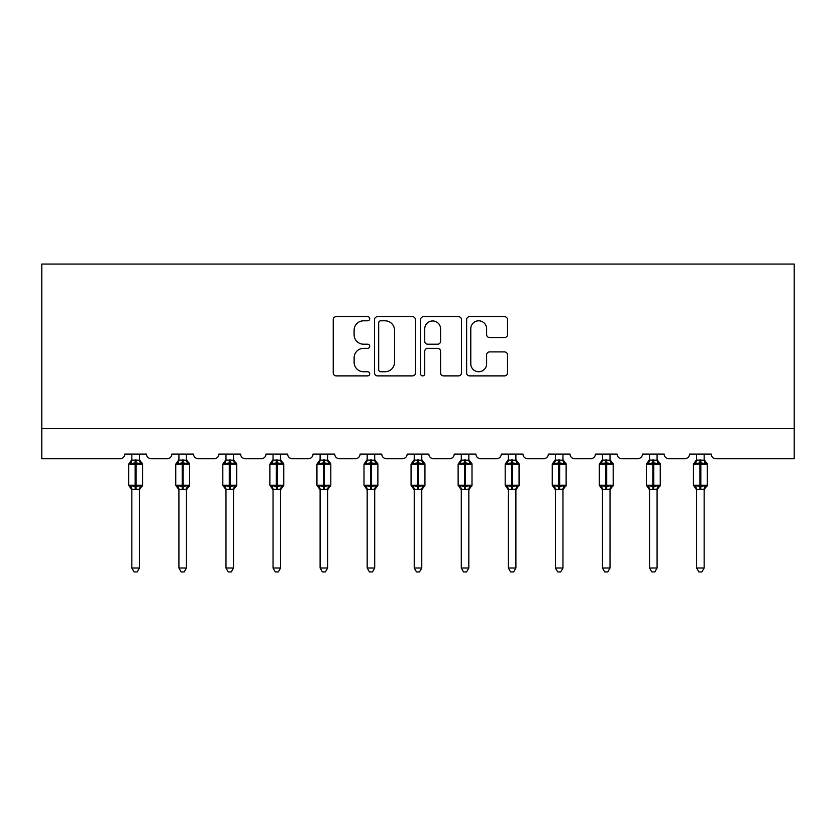 <?xml version="1.0" encoding="UTF-8"?>
<svg xmlns="http://www.w3.org/2000/svg" width="836" height="836" viewBox="0 0 836 836"><rect width="100%" height="100%" fill="white"/><g stroke="black" fill="none" stroke-linecap="round" stroke-linejoin="round"><path stroke-width="1.25" d="M369.731 318.735A2.069 2.069 0 0 0 367.662 316.666L336.197 316.666A2.957 2.957 0 0 0 333.23 319.624L333.23 372.929A2.957 2.957 0 0 0 336.197 375.886L367.662 375.886A2.069 2.069 0 0 0 369.731 373.817A2.069 2.069 0 0 0 367.662 371.738L363.587 371.738A9.478 9.478 0 0 1 354.109 362.27L354.109 357.818A9.478 9.478 0 0 1 363.587 348.351L367.662 348.351A2.069 2.069 0 0 0 369.731 346.271A2.069 2.069 0 0 0 367.662 344.202L363.587 344.202A9.478 9.478 0 0 1 354.109 334.724L354.109 330.283A9.478 9.478 0 0 1 363.587 320.805L367.662 320.805A2.069 2.069 0 0 0 369.731 318.735M504.547 337.535A2.957 2.957 0 0 0 507.504 334.578L507.504 319.624A2.957 2.957 0 0 0 504.547 316.666L469.602 316.666A2.957 2.957 0 0 0 466.634 319.624L466.634 372.929A2.957 2.957 0 0 0 469.602 375.886L504.547 375.886A2.957 2.957 0 0 0 507.504 372.929L507.504 354.861A2.957 2.957 0 0 0 504.547 351.904L489.593 351.904A2.957 2.957 0 0 0 486.625 354.861L486.625 363.817A7.921 7.921 0 0 1 478.704 371.738A7.921 7.921 0 0 1 470.783 363.817L470.783 328.726A7.921 7.921 0 0 1 478.704 320.805A7.921 7.921 0 0 1 486.625 328.726L486.625 334.578A2.957 2.957 0 0 0 489.593 337.535L504.547 337.535M794.2 428.481L794.2 264.061L41.8 264.061L41.8 458.65L120.238 458.65A4.525 4.525 0 0 0 124.763 454.126L146.488 454.126A4.525 4.525 0 0 0 151.013 458.65L167.304 458.65A4.525 4.525 0 0 0 171.829 454.126L193.544 454.126A4.525 4.525 0 0 0 198.069 458.65L214.361 458.65A4.525 4.525 0 0 0 218.886 454.126L240.611 454.126A4.525 4.525 0 0 0 245.136 458.65L261.428 458.65A4.525 4.525 0 0 0 265.952 454.126L287.668 454.126A4.525 4.525 0 0 0 292.203 458.65L308.484 458.65A4.525 4.525 0 0 0 313.009 454.126L334.734 454.126A4.525 4.525 0 0 0 339.259 458.65L355.551 458.65A4.525 4.525 0 0 0 360.076 454.126L381.801 454.126A4.525 4.525 0 0 0 386.326 458.65L402.618 458.65A4.525 4.525 0 0 0 407.142 454.126L428.858 454.126A4.525 4.525 0 0 0 433.382 458.65L449.674 458.65A4.525 4.525 0 0 0 454.199 454.126L475.924 454.126A4.525 4.525 0 0 0 480.449 458.65L496.741 458.65A4.525 4.525 0 0 0 501.266 454.126L522.991 454.126A4.525 4.525 0 0 0 527.516 458.65L543.797 458.65A4.525 4.525 0 0 0 548.332 454.126L570.048 454.126A4.525 4.525 0 0 0 574.572 458.65L590.864 458.65A4.525 4.525 0 0 0 595.389 454.126L617.114 454.126A4.525 4.525 0 0 0 621.639 458.65L637.931 458.65A4.525 4.525 0 0 0 642.456 454.126L664.171 454.126A4.525 4.525 0 0 0 668.695 458.65L684.987 458.65A4.525 4.525 0 0 0 689.512 454.126L711.237 454.126A4.525 4.525 0 0 0 715.762 458.65L794.2 458.65L794.2 428.481L41.8 428.481M415.408 319.624A2.957 2.957 0 0 0 412.451 316.666L377.506 316.666A2.957 2.957 0 0 0 374.549 319.624L374.549 372.929A2.957 2.957 0 0 0 377.506 375.886L412.451 375.886A2.957 2.957 0 0 0 415.408 372.929L415.408 319.624M423.549 316.666L458.494 316.666A2.957 2.957 0 0 1 461.451 319.624L461.451 372.929A2.957 2.957 0 0 1 458.494 375.886L443.54 375.886A2.957 2.957 0 0 1 440.582 372.929L440.582 351.308A2.957 2.957 0 0 0 437.615 348.351L427.698 348.351A2.957 2.957 0 0 0 424.74 351.308L424.74 373.817A2.069 2.069 0 0 1 422.661 375.886A2.069 2.069 0 0 1 420.592 373.817L420.592 319.624A2.957 2.957 0 0 1 423.549 316.666M380.767 320.805A2.069 2.069 0 0 0 378.687 322.884L378.687 369.669A2.069 2.069 0 0 0 380.767 371.738L385.051 371.738A9.478 9.478 0 0 0 394.529 362.27L394.529 330.283A9.478 9.478 0 0 0 385.051 320.805L380.767 320.805M440.582 328.882A7.921 7.921 0 0 0 432.661 320.961A7.921 7.921 0 0 0 424.74 328.882L424.74 341.245A2.957 2.957 0 0 0 427.698 344.202L437.615 344.202A2.957 2.957 0 0 0 440.582 341.245L440.582 328.882M131.848 568.01L139.393 568.01L137.135 571.939L134.115 571.939L131.848 568.01L131.848 489.311A3.323 3.166 180 0 0 130.113 486.542L130.761 485.57L135.171 486.636L135.171 485.277L136.08 485.277L136.08 462.799L140.49 463.865L141.577 462.736A1.505 1.505 0 0 1 142.559 464.158L128.681 464.158L128.681 485.277L135.171 485.277L135.171 462.799L130.761 463.865L130.113 462.893A3.323 3.166 0 0 0 131.848 460.103L139.393 460.26L139.393 454.126M139.393 568.01L139.393 489.175L135.171 489.614L135.171 486.636L136.08 486.636L136.08 485.277L142.559 485.277A1.505 1.505 0 0 1 141.577 486.688L139.393 489.812M139.393 489.321L139.393 489.321A3.323 3.166 180 0 1 141.138 486.542L140.49 485.57L136.08 486.636L136.08 489.614M135.171 489.614L131.848 489.321M131.848 454.126L131.848 460.124M130.761 463.865L131.2 462.58M140.49 463.865L139.393 460.26M139.393 489.175L140.49 485.57M131.848 489.175L130.761 485.57M178.914 568.01L186.459 568.01L184.192 571.939L181.182 571.939L178.914 568.01L178.914 489.311A3.323 3.166 180 0 0 177.169 486.542L177.817 485.57L182.238 486.636L182.238 485.277L183.136 485.277L183.136 462.799L187.557 463.865L188.633 462.736A1.505 1.505 0 0 1 189.626 464.158L175.748 464.158L175.748 485.277L182.238 485.277L182.238 462.799L177.817 463.865L177.169 462.893A3.323 3.166 0 0 0 178.914 460.103L186.459 460.26L186.459 454.126M186.459 568.01L186.459 489.175L182.238 489.614L182.238 486.636L183.136 486.636L183.136 485.277L189.626 485.277A1.505 1.505 0 0 1 188.633 486.688L186.459 489.812M186.459 489.321L186.459 489.321A3.323 3.166 180 0 1 188.204 486.542L187.557 485.57L183.136 486.636L183.136 489.614M182.238 489.614L178.914 489.321M178.914 454.126L178.914 460.124M177.817 463.865L178.267 462.58M187.557 463.865L186.459 460.26M186.459 489.175L187.557 485.57M178.914 489.175L177.817 485.57M225.981 568.01L233.516 568.01L231.258 571.939L228.238 571.939L225.981 568.01L225.981 489.311A3.323 3.166 180 0 0 224.236 486.542L224.884 485.57L229.294 486.636L229.294 485.277L230.203 485.277L230.203 462.799L234.613 463.865L235.7 462.736A1.505 1.505 0 0 1 236.692 464.158L222.815 464.158L222.815 485.277L229.294 485.277L229.294 462.799L224.884 463.865L224.236 462.893A3.323 3.166 0 0 0 225.981 460.103L233.526 460.26L233.516 454.126M233.516 568.01L233.526 489.175L229.294 489.614L229.294 486.636L230.203 486.636L230.203 485.277L236.692 485.277A1.505 1.505 0 0 1 235.7 486.688L233.516 489.812M233.516 489.321L233.516 489.321A3.323 3.166 180 0 1 235.261 486.542L234.613 485.57L230.203 486.636L230.203 489.614M229.294 489.614L225.981 489.321M225.981 454.126L225.981 460.124M224.884 463.865L225.323 462.58M234.613 463.865L233.526 460.26M233.526 489.175L234.613 485.57M225.971 489.175L224.884 485.57M273.038 568.01L280.582 568.01L278.315 571.939L275.305 571.939L273.038 568.01L273.038 489.311A3.323 3.166 180 0 0 271.303 486.542L271.951 485.57L276.361 486.636L276.361 485.277L277.259 485.277L277.259 462.799L281.68 463.865L282.756 462.736A1.505 1.505 0 0 1 283.749 464.158L269.871 464.158L269.871 485.277L276.361 485.277L276.361 462.799L271.951 463.865L271.303 462.893A3.323 3.166 0 0 0 273.038 460.103L280.582 460.26L280.582 454.126M280.582 568.01L280.582 489.175L276.361 489.614L276.361 486.636L277.259 486.636L277.259 485.277L283.749 485.277A1.505 1.505 0 0 1 282.756 486.688L280.582 489.812M280.582 489.321L280.582 489.321A3.323 3.166 180 0 1 282.328 486.542L281.68 485.57L277.259 486.636L277.259 489.614M276.361 489.614L273.038 489.321M273.038 454.126L273.038 460.124M271.951 463.865L272.39 462.58M281.68 463.865L280.582 460.26M280.582 489.175L281.68 485.57M273.038 489.175L271.951 485.57M320.104 568.01L327.649 568.01L325.382 571.939L322.372 571.939L320.104 568.01L320.104 489.311A3.323 3.166 180 0 0 318.359 486.542L319.007 485.57L323.417 486.636L323.417 485.277L324.326 485.277L324.326 462.799L328.736 463.865L329.823 462.736A1.505 1.505 0 0 1 330.816 464.158L316.938 464.158L316.938 485.277L323.417 485.277L323.417 462.799L319.007 463.865L318.359 462.893A3.323 3.166 0 0 0 320.104 460.103L327.649 460.26L327.649 454.126M327.649 568.01L327.649 489.175L323.417 489.614L323.417 486.636L324.326 486.636L324.326 485.277L330.816 485.277A1.505 1.505 0 0 1 329.823 486.688L327.649 489.812M327.649 489.321L327.649 489.321A3.323 3.166 180 0 1 329.384 486.542L328.736 485.57L324.326 486.636L324.326 489.614M323.417 489.614L320.104 489.321M320.104 454.126L320.104 460.124M319.007 463.865L319.456 462.58M328.736 463.865L327.649 460.26M327.649 489.175L328.736 485.57M320.104 489.175L319.007 485.57M367.171 568.01L374.706 568.01L372.448 571.939L369.428 571.939L367.171 568.01L367.171 489.311A3.323 3.166 180 0 0 365.426 486.542L366.074 485.57L370.484 486.636L370.484 485.277L371.393 485.277L371.393 462.799L375.803 463.865L376.89 462.736A1.505 1.505 0 0 1 377.872 464.158L363.994 464.158L363.994 485.277L370.484 485.277L370.484 462.799L366.074 463.865L365.426 462.893A3.323 3.166 0 0 0 367.171 460.103L374.706 460.26L374.706 454.126M374.706 568.01L374.706 489.175L370.484 489.614L370.484 486.636L371.393 486.636L371.393 485.277L377.872 485.277A1.505 1.505 0 0 1 376.89 486.688L374.706 489.812M374.706 489.321L374.706 489.321A3.323 3.166 180 0 1 376.451 486.542L375.803 485.57L371.393 486.636L371.393 489.614M370.484 489.614L367.171 489.321M367.171 454.126L367.171 460.124M366.074 463.865L366.513 462.58M375.803 463.865L374.706 460.26M374.706 489.175L375.803 485.57M367.161 489.175L366.074 485.57M414.228 568.01L421.772 568.01L419.505 571.939L416.495 571.939L414.228 568.01L414.228 489.311A3.323 3.166 180 0 0 412.482 486.542L413.13 485.57L417.551 486.636L417.551 485.277L418.449 485.277L418.449 462.799L422.87 463.865L423.946 462.736A1.505 1.505 0 0 1 424.939 464.158L411.061 464.158L411.061 485.277L417.551 485.277L417.551 462.799L413.13 463.865L412.482 462.893A3.323 3.166 0 0 0 414.228 460.103L421.772 460.26L421.772 454.126M421.772 568.01L421.772 489.175L417.551 489.614L417.551 486.636L418.449 486.636L418.449 485.277L424.939 485.277A1.505 1.505 0 0 1 423.946 486.688L421.772 489.812M421.772 489.321L421.772 489.321A3.323 3.166 180 0 1 423.518 486.542L422.87 485.57L418.449 486.636L418.449 489.614M417.551 489.614L414.228 489.321M414.228 454.126L414.228 460.124M413.13 463.865L413.58 462.58M422.87 463.865L421.772 460.26M421.772 489.175L422.87 485.57M414.228 489.175L413.13 485.57M461.294 568.01L468.829 568.01L466.572 571.939L463.552 571.939L461.294 568.01L461.294 489.311A3.323 3.166 180 0 0 459.549 486.542L460.197 485.57L464.607 486.636L464.607 485.277L465.516 485.277L465.516 462.799L469.926 463.865L471.013 462.736A1.505 1.505 0 0 1 472.006 464.158L458.128 464.158L458.128 485.277L464.607 485.277L464.607 462.799L460.197 463.865L459.549 462.893A3.323 3.166 0 0 0 461.294 460.103L468.839 460.26L468.829 454.126M468.829 568.01L468.839 489.175L464.607 489.614L464.607 486.636L465.516 486.636L465.516 485.277L472.006 485.277A1.505 1.505 0 0 1 471.013 486.688L468.829 489.812M468.829 489.321L468.829 489.321A3.323 3.166 180 0 1 470.574 486.542L469.926 485.57L465.516 486.636L465.516 489.614M464.607 489.614L461.294 489.321M461.294 454.126L461.294 460.124M460.197 463.865L460.636 462.58M469.926 463.865L468.839 460.26M468.839 489.175L469.926 485.57M461.294 489.175L460.197 485.57M508.351 568.01L515.896 568.01L513.628 571.939L510.618 571.939L508.351 568.01L508.351 489.311A3.323 3.166 180 0 0 506.616 486.542L507.264 485.57L511.674 486.636L511.674 485.277L512.583 485.277L512.583 462.799L516.993 463.865L518.069 462.736A1.505 1.505 0 0 1 519.062 464.158L505.184 464.158L505.184 485.277L511.674 485.277L511.674 462.799L507.264 463.865L506.616 462.893A3.323 3.166 0 0 0 508.351 460.103L515.896 460.26L515.896 454.126M515.896 568.01L515.896 489.175L511.674 489.614L511.674 486.636L512.583 486.636L512.583 485.277L519.062 485.277A1.505 1.505 0 0 1 518.069 486.688L515.896 489.812M515.896 489.321L515.896 489.321A3.323 3.166 180 0 1 517.641 486.542L516.993 485.57L512.583 486.636L512.583 489.614M511.674 489.614L508.351 489.321M508.351 454.126L508.351 460.124M507.264 463.865L507.703 462.58M516.993 463.865L515.896 460.26M515.896 489.175L516.993 485.57M508.351 489.175L507.264 485.57M555.418 568.01L562.962 568.01L560.695 571.939L557.685 571.939L555.418 568.01L555.418 489.311A3.323 3.166 180 0 0 553.672 486.542L554.32 485.57L558.741 486.636L558.741 485.277L559.639 485.277L559.639 462.799L564.049 463.865L565.136 462.736A1.505 1.505 0 0 1 566.129 464.158L552.251 464.158L552.251 485.277L558.741 485.277L558.741 462.799L554.32 463.865L553.672 462.893A3.323 3.166 0 0 0 555.418 460.103L562.962 460.26L562.962 454.126M562.962 568.01L562.962 489.175L558.741 489.614L558.741 486.636L559.639 486.636L559.639 485.277L566.129 485.277A1.505 1.505 0 0 1 565.136 486.688L562.962 489.812M562.962 489.321L562.962 489.321A3.323 3.166 180 0 1 564.697 486.542L564.049 485.57L559.639 486.636L559.639 489.614M558.741 489.614L555.418 489.321M555.418 454.126L555.418 460.124M554.32 463.865L554.77 462.58M564.049 463.865L562.962 460.26M562.962 489.175L564.049 485.57M555.418 489.175L554.32 485.57M602.484 568.01L610.019 568.01L607.762 571.939L604.741 571.939L602.484 568.01L602.484 489.311A3.323 3.166 180 0 0 600.739 486.542L601.387 485.57L605.797 486.636L605.797 485.277L606.706 485.277L606.706 462.799L611.116 463.865L612.203 462.736A1.505 1.505 0 0 1 613.185 464.158L599.308 464.158L599.308 485.277L605.797 485.277L605.797 462.799L601.387 463.865L600.739 462.893A3.323 3.166 0 0 0 602.484 460.103L610.029 460.26L610.019 454.126M610.019 568.01L610.029 489.175L605.797 489.614L605.797 486.636L606.706 486.636L606.706 485.277L613.185 485.277A1.505 1.505 0 0 1 612.203 486.688L610.019 489.812M610.019 489.321L610.019 489.321A3.323 3.166 180 0 1 611.764 486.542L611.116 485.57L606.706 486.636L606.706 489.614M605.797 489.614L602.484 489.321M602.484 454.126L602.484 460.124M601.387 463.865L601.826 462.58M611.116 463.865L610.029 460.26M610.029 489.175L611.116 485.57M602.474 489.175L601.387 485.57M649.541 568.01L657.086 568.01L654.818 571.939L651.808 571.939L649.541 568.01L649.541 489.311A3.323 3.166 180 0 0 647.795 486.542L648.443 485.57L652.864 486.636L652.864 485.277L653.762 485.277L653.762 462.799L658.183 463.865L659.259 462.736A1.505 1.505 0 0 1 660.252 464.158L646.374 464.158L646.374 485.277L652.864 485.277L652.864 462.799L648.443 463.865L647.795 462.893A3.323 3.166 0 0 0 649.541 460.103L657.086 460.26L657.086 454.126M657.086 568.01L657.086 489.175L652.864 489.614L652.864 486.636L653.762 486.636L653.762 485.277L660.252 485.277A1.505 1.505 0 0 1 659.259 486.688L657.086 489.812M657.086 489.321L657.086 489.321A3.323 3.166 180 0 1 658.831 486.542L658.183 485.57L653.762 486.636L653.762 489.614M652.864 489.614L649.541 489.321M649.541 454.126L649.541 460.124M648.443 463.865L648.893 462.58M658.183 463.865L657.086 460.26M657.086 489.175L658.183 485.57M649.541 489.175L648.443 485.57M696.607 568.01L704.152 568.01L701.885 571.939L698.865 571.939L696.607 568.01L696.607 489.311A3.323 3.166 180 0 0 694.862 486.542L695.51 485.57L699.92 486.636L699.92 485.277L700.829 485.277L700.829 462.799L705.239 463.865L706.326 462.736A1.505 1.505 0 0 1 707.319 464.158L693.441 464.158L693.441 485.277L699.92 485.277L699.92 462.799L695.51 463.865L694.862 462.893A3.323 3.166 0 0 0 696.607 460.103L704.152 460.26L704.152 454.126M704.152 568.01L704.152 489.175L699.92 489.614L699.92 486.636L700.829 486.636L700.829 485.277L707.319 485.277A1.505 1.505 0 0 1 706.326 486.688L704.152 489.812M704.152 489.321L704.152 489.321A3.323 3.166 180 0 1 705.887 486.542L705.239 485.57L700.829 486.636L700.829 489.614M699.92 489.614L696.607 489.321M696.607 454.126L696.607 460.124M695.51 463.865L695.949 462.58M705.239 463.865L704.152 460.26M704.152 489.175L705.239 485.57M696.607 489.175L695.51 485.57M136.08 459.821L136.08 462.799L135.171 462.799L135.171 459.821M141.138 462.893A3.323 3.166 0 0 1 139.393 460.103M183.136 459.821L183.136 462.799L182.238 462.799L182.238 459.821M188.204 462.893A3.323 3.166 0 0 1 186.459 460.103M230.203 459.821L230.203 462.799L229.294 462.799L229.294 459.821M235.261 462.893A3.323 3.166 0 0 1 233.516 460.103M277.259 459.821L277.259 462.799L276.361 462.799L276.361 459.821M282.328 462.893A3.323 3.166 0 0 1 280.582 460.103M324.326 459.821L324.326 462.799L323.417 462.799L323.417 459.821M329.384 462.893A3.323 3.166 0 0 1 327.649 460.103M371.393 459.821L371.393 462.799L370.484 462.799L370.484 459.821M376.451 462.893A3.323 3.166 0 0 1 374.706 460.103M418.449 459.821L418.449 462.799L417.551 462.799L417.551 459.821M423.518 462.893A3.323 3.166 0 0 1 421.772 460.103M465.516 459.821L465.516 462.799L464.607 462.799L464.607 459.821M470.574 462.893A3.323 3.166 0 0 1 468.829 460.103M512.583 459.821L512.583 462.799L511.674 462.799L511.674 459.821M517.641 462.893A3.323 3.166 0 0 1 515.896 460.103M559.639 459.821L559.639 462.799L558.741 462.799L558.741 459.821M564.697 462.893A3.323 3.166 0 0 1 562.962 460.103M606.706 459.821L606.706 462.799L605.797 462.799L605.797 459.821M611.764 462.893A3.323 3.166 0 0 1 610.019 460.103M653.762 459.821L653.762 462.799L652.864 462.799L652.864 459.821M658.831 462.893A3.323 3.166 0 0 1 657.086 460.103M700.829 459.821L700.829 462.799L699.92 462.799L699.92 459.821M705.887 462.893A3.323 3.166 0 0 1 704.152 460.103M142.559 485.277L142.559 464.158M131.848 489.812L128.681 485.277M131.848 459.622L128.681 464.158M141.577 462.736L139.393 459.622M189.626 485.277L189.626 464.158M178.914 489.812L175.748 485.277M178.914 459.622L175.748 464.158M188.633 462.736L186.459 459.622M236.692 485.277L236.692 464.158M225.981 489.812L222.815 485.277M225.981 459.622L222.815 464.158M235.7 462.736L233.516 459.622M283.749 485.277L283.749 464.158M273.038 489.812L269.871 485.277M273.038 459.622L269.871 464.158M282.756 462.736L280.582 459.622M330.816 485.277L330.816 464.158M320.104 489.812L316.938 485.277M320.104 459.622L316.938 464.158M329.823 462.736L327.649 459.622M377.872 485.277L377.872 464.158M367.171 489.812L363.994 485.277M367.171 459.622L363.994 464.158M376.89 462.736L374.706 459.622M424.939 485.277L424.939 464.158M414.228 489.812L411.061 485.277M414.228 459.622L411.061 464.158M423.946 462.736L421.772 459.622M472.006 485.277L472.006 464.158M461.294 489.812L458.128 485.277M461.294 459.622L458.128 464.158M471.013 462.736L468.829 459.622M519.062 485.277L519.062 464.158M508.351 489.812L505.184 485.277M508.351 459.622L505.184 464.158M518.069 462.736L515.896 459.622M566.129 485.277L566.129 464.158M555.418 489.812L552.251 485.277M555.418 459.622L552.251 464.158M565.136 462.736L562.962 459.622M613.185 485.277L613.185 464.158M602.484 489.812L599.308 485.277M602.484 459.622L599.308 464.158M612.203 462.736L610.019 459.622M660.252 485.277L660.252 464.158M649.541 489.812L646.374 485.277M649.541 459.622L646.374 464.158M659.259 462.736L657.086 459.622M707.319 485.277L707.319 464.158M696.607 489.812L693.441 485.277M696.607 459.622L693.441 464.158M706.326 462.736L704.152 459.622"/></g></svg>
